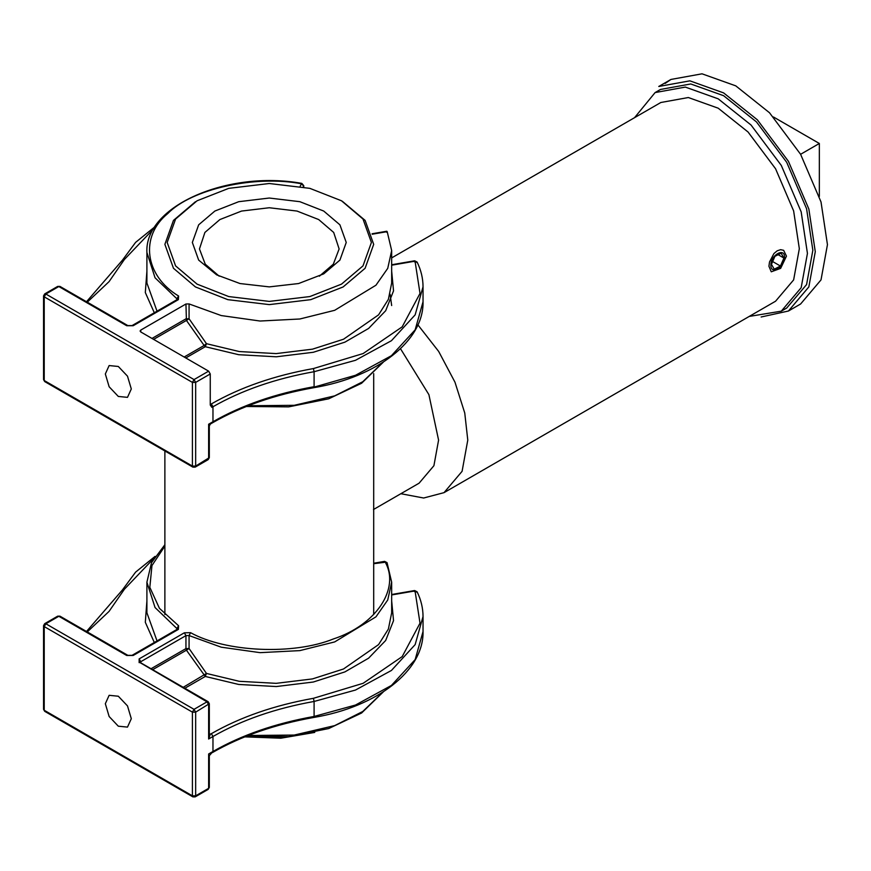 <?xml version="1.0" encoding="UTF-8"?>
<svg xmlns="http://www.w3.org/2000/svg" width="871" height="871" viewBox="0 0 871 871"><rect width="100%" height="100%" fill="white"/><g stroke="black" fill="none" stroke-linecap="round" stroke-linejoin="round"><path stroke-width="1.31" d="M131.303 718.706L127.493 727.1L118.314 726.196L109.136 716.506L105.337 703.714L109.136 695.308L118.314 696.223L127.493 705.902L131.303 718.706M184.837 688.253L205.284 676.451L206.46 673.435L189.072 648.525L189.072 635.558L221.234 647.186L260.048 652.651L299.853 650.615L334.671 641.927L375.945 616.853L387.737 599.988L391.667 582.198L391.667 612.803L388.379 629.069L378.558 644.616L343.49 668.993L312.46 678.912L276.161 683.343L239.231 681.296L206.46 673.435L183.215 687.317M210.259 753.045L208.637 753.981L208.637 788.331L195.659 795.833L195.659 712.14L209.312 703.714L209.312 735.407L208.637 739L210.259 734.318L209.312 733.763M44.693 711.324L43.55 709.332L44.225 710.268L44.225 626.587L192.415 712.14L192.415 795.833L44.225 710.268L44.693 711.324L192.894 796.878L192.415 795.833L195.659 795.833L195.18 796.878L208.169 789.387L209.312 787.395L209.312 755.701L212.97 751.488L208.637 753.981L208.637 755.865M189.072 648.525L186.427 650.191L185.948 648.59L189.072 648.525M105.337 373.964L109.136 365.559L118.314 366.473L127.493 376.163L131.303 388.956L127.493 397.35L118.314 396.447L109.136 386.757L105.337 373.964M210.259 373.964L208.637 371.155L194.037 379.582L195.659 382.391L210.259 373.964L210.259 405.069L211.882 407.378L210.259 404.569L211.348 403.937L212.97 406.746C241.713 390.295 275.421 378.613 314.093 371.71L355.51 360.289L391.438 340.703L415.151 314.856L423.034 286.799C423.012 278.361 421.041 270.108 417.1 262.04L414.65 260.788L391.667 264.751M208.637 371.155L140.764 331.96L140.764 330.087L185.948 304.001L189.072 303.935L189.072 318.775L186.427 320.441L204.141 345.482L206.46 343.686L189.072 318.775L185.948 318.84L151.99 338.449M189.072 303.935L221.234 315.563L260.059 321.029L299.864 318.993L334.693 310.305L375.945 285.22L387.737 268.355L391.667 250.576L391.667 283.053L388.39 299.319L378.569 314.856L343.533 339.222L312.493 349.162L276.183 353.593L239.231 351.546L206.46 343.686L205.284 346.702L238.676 354.704L276.314 356.794L313.31 352.276L344.916 342.151L368.618 328.432L385.679 310.729L393.54 290.86L391.667 271.175M140.764 330.087L140.089 331.024L140.764 331.96M210.259 423.295L208.637 424.231L208.637 426.115M313.418 387.301L355.51 375.281L391.438 355.684L415.151 329.837L423.034 301.791C423.916 340.931 376.98 377.176 313.821 387.693C275.007 394.617 241.234 406.311 212.491 422.794L210.455 423.959L209.312 425.952L209.312 457.645L195.659 466.083L195.659 382.391L192.415 382.391L194.037 379.582L45.847 294.028L44.225 296.837L192.415 382.391L192.415 466.083L44.225 380.518L44.225 296.837L43.55 295.9L43.55 379.582L44.693 381.574L192.894 467.128L192.415 466.083L195.659 466.083L195.18 467.128L208.169 459.638L208.637 458.582L208.637 424.231L212.97 421.738L212.97 406.746L211.882 407.378M391.667 250.576L387.192 231.632L386.55 232.23M819.339 196.421L819.339 143.475L773.481 116.997M800.601 154.298L819.339 143.475M761.134 316.99L788.429 311.023L800.601 304.001L821.015 279.896L827.45 244.653L821.015 201.963L800.601 154.298L769.518 112.773L735.777 85.859L702.026 73.817L670.953 79.446L665.15 83.453M788.429 311.023L808.843 286.918L815.278 251.675L808.843 208.996L788.429 161.32L757.356 119.806L723.605 92.892L689.865 80.84L658.781 86.469L670.953 79.446M749.278 316.413L781.298 311.165L786.709 308.04L806.579 284.577L812.85 250.271L806.579 208.724L786.709 162.311L756.453 121.896L723.605 95.701L690.757 83.964L660.501 89.452L655.101 92.576L634.545 117.683M781.298 311.165L801.168 287.702L807.439 253.396L801.168 211.838L781.298 165.436L751.042 125.021L718.194 98.826L685.346 87.089L655.101 92.576M784.477 257.783C784.292 268.007 769.986 275.225 770.911 264.61C771.096 254.386 785.402 247.179 784.477 257.783M774.918 256.335L781.145 253.2L783.922 258.056L780.46 266.058L774.232 269.193L771.456 264.338L774.918 256.335M772.348 261.376L780.46 266.058M778.141 254.713L783.922 258.056M323.707 211.043L299.853 201.691L269.291 198.033L238.73 201.691L214.876 211.043L198.664 224.816L192.339 242.454L198.664 260.102L216.661 274.866L240.004 283.543L269.291 286.886L298.579 283.543L323.707 273.875L339.908 260.102L346.244 242.454L339.908 224.816L323.707 211.043M219.198 276.183L205.251 264.196L199.459 248.964L204.892 232.448L219.895 219.557L241.55 211.065L269.291 207.744L297.033 211.065L318.688 219.557L333.691 232.448L339.124 248.964L333.321 264.196L319.385 276.183M341.497 200.776L363 219.046L371.405 242.465L363 265.873L341.497 284.142L309.847 296.565L269.291 301.41L228.735 296.565L197.086 284.142L175.583 265.873L167.178 242.465L175.583 219.046L197.086 200.776L228.735 188.354L269.291 183.509L309.847 188.354L341.497 200.776M244.827 736.866L280.821 738.205L314.758 732.413M195.463 201.713L173.471 220.396L164.88 244.337L173.471 268.279L195.463 286.951L227.821 299.657L269.291 304.61L310.762 299.657L343.12 286.951L365.112 268.279L373.692 244.337L365.112 220.396L342.292 201.245M324.045 729.071L286.831 737.171L245.774 736.485M373.692 614.578L373.692 373.615M786.459 256.139L780.645 268.377L771.26 271.796L768.93 266.254L769.518 261.953L773.927 253.548L777.215 250.804L780.645 249.672L783.65 250.325L786.459 256.139M373.463 509.535L419.093 483.187L433.91 465.702L438.581 440.116L428.902 394.65L400.486 348.683M400.856 493.715L423.644 498.016L444.025 492.648L462.087 471.32L467.781 440.116L464.755 412.996L454.978 382.206L438.679 351.449L417.895 324.861M391.667 257.903L660.828 102.506L688.34 97.53L718.194 108.189L748.058 132.011L775.56 168.745L793.633 210.934L799.328 248.703L793.633 279.907L775.56 301.224L444.025 492.648M382.979 692.042L362.782 711.476L334.671 725.619L294.191 735.07L248.268 735.494M157.03 640.936L146.905 612.803L146.905 582.198L155.049 607.533L176.867 628.514L178.599 625.77L159.447 608.35L149.823 587.348L151.957 565.562L164.88 546.073M146.905 600.925L145.315 622.286L154.309 642.504M87.274 631.932L109.049 611.398L124.422 589.199L154.57 557.592M152.665 669.679L186.427 650.191L205.284 676.451L238.665 684.454L276.292 686.544L313.277 682.026L344.883 671.911L368.596 658.193L385.668 640.49L393.54 620.62L391.667 600.925M209.312 734.503L211.348 733.687L212.97 736.496L208.637 739L208.637 704.65L207.015 701.841L194.037 709.332L195.659 712.14L192.415 712.14L194.037 709.332L45.847 623.778L44.225 626.587L43.55 625.65L43.55 709.332M391.667 594.947L415.042 590.919L420.018 623.168L402.195 656.592L363.12 683.31L313.418 698.313C274.387 705.281 240.352 717.073 211.348 733.687M313.418 698.313L314.093 701.46C275.421 708.363 241.713 720.045 212.97 736.496L212.97 751.488C241.713 735.026 275.421 723.344 314.093 716.452L313.418 717.051M209.312 703.714L208.169 701.721L207.015 701.841L140.089 662.646M57.682 616.167L44.693 623.658L45.847 623.778L58.825 616.276L57.682 616.167L59.968 616.167L127.852 655.351L126.698 655.471L133.198 655.471L178.381 629.385L178.599 625.77M126.698 655.471L58.825 616.276L59.968 616.167M373.692 563.7L384.329 562.361M190.575 632.684L184.325 632.814L139.142 658.901L140.764 661.71L185.948 635.623L189.072 635.558L190.575 632.684C225.785 652.248 293.538 655.221 333.441 638.933C376.043 625.117 400.486 588.513 384.993 561.751L387.203 563.276M139.142 658.901L139.142 662.646M177.401 629.189L176.867 628.514L176.867 629.483M151.042 668.743L185.948 648.59L185.948 635.623L184.325 632.814M140.764 662.809L140.764 661.71L140.111 662.461M178.381 629.385L177.227 629.265L132.044 655.351L133.198 655.471M124.422 589.199L122.223 590.68M417.253 592.432L415.042 590.919L414.378 591.529M423.034 616.548L423.034 631.54L415.151 659.587L391.438 685.433L355.51 705.031L314.093 716.452L314.093 701.46L355.51 690.039L391.438 670.452L415.151 644.605L423.034 616.548C423.012 608.11 421.041 599.858 417.1 591.79L414.65 590.538L391.667 594.501M146.905 271.175L145.315 292.536L154.309 312.754M157.03 311.187L146.905 283.053L146.905 252.448L155.049 277.784L176.867 298.764L176.867 299.733M303.75 186.96L303.75 185.654L303.652 186.949M177.401 299.439L176.867 298.764L178.599 296.02C144.706 275.693 139.578 236.574 167.776 213.537C191.718 188.942 255.116 174.831 301.453 183.781L300.168 186.263M184.162 357.023L204.141 345.482L205.284 346.702L185.784 357.959M153.612 339.385L186.427 320.441L185.948 304.001M391.667 265.198L415.042 261.169L420.018 293.418L402.195 326.843L363.12 353.561L313.418 368.564C274.387 375.532 240.352 387.323 211.348 403.937M391.667 305.536L390.11 294.289M212.491 422.794L212.97 421.738C241.713 405.276 275.421 393.594 314.093 386.702L314.093 371.71L313.418 368.564M87.274 302.183L109.049 281.649L124.422 259.449L154.57 227.843M57.682 286.417L44.693 293.908L45.847 294.028L58.825 286.526L57.682 286.417L59.968 286.417L127.852 325.602L126.698 325.721L133.198 325.721L178.381 299.635L178.599 296.02M126.698 325.721L58.825 286.526L59.968 286.417M382.979 362.292L362.782 381.727L334.671 395.87L294.191 405.32L248.268 405.744M303.228 186.862L303.652 186.035L302.074 184.38M372.211 234.212L387.192 231.632M178.381 299.635L177.227 299.515L132.044 325.602L133.198 325.721M417.253 262.683L415.042 261.169L414.378 261.779M124.422 259.449L122.223 260.93M208.169 789.387L209.312 787.395M195.18 796.878L192.894 796.878M44.693 623.658L43.55 625.65M208.169 701.721L140.285 662.537M391.667 582.198L387.051 562.633L384.601 561.37L373.692 563.243M164.88 544.723L151.521 562.655L146.905 582.198M383.512 691.694L361.607 713.001L328.705 728.548L288.693 736.616L246.351 736.245M132.044 655.351L127.852 655.351M155.06 556.395L135.615 572.116L122.386 589.994L86.501 631.486M423.034 631.54C423.916 670.681 376.98 706.925 313.821 717.443C275.007 724.367 241.234 736.06 212.491 752.533M44.693 293.908L43.55 295.9M44.693 381.574L43.55 379.582M195.18 467.128L192.894 467.128M208.169 459.638L209.312 457.645M383.512 361.944L361.607 383.251L328.705 398.798L288.693 406.866L246.351 406.496M386.8 231.24L372.08 233.776M303.75 185.654L301.823 183.389C227.875 169.932 144.412 206.1 146.905 252.448M132.044 325.602L127.852 325.602M423.034 301.791L423.034 286.799M155.06 226.645L135.615 242.367L122.386 260.244L86.501 301.736M164.88 614.578L164.88 450.96"/></g></svg>
